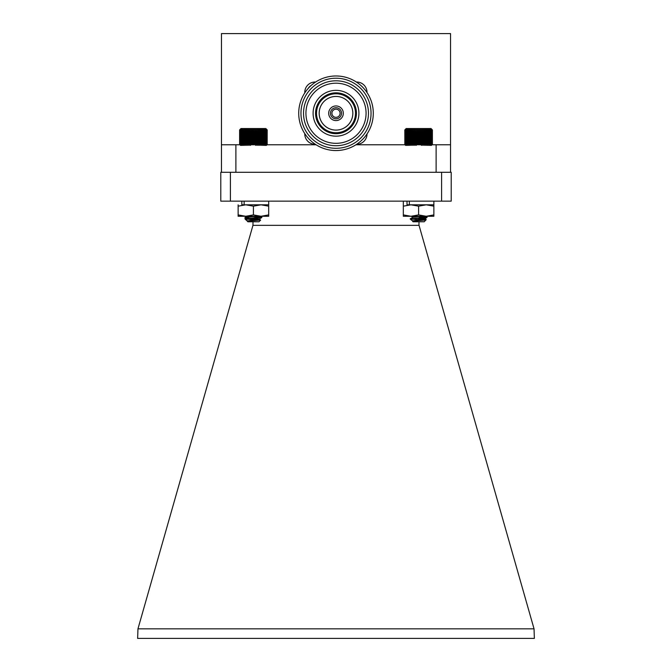 <?xml version="1.0" encoding="UTF-8"?>
<svg xmlns="http://www.w3.org/2000/svg" width="672" height="672" viewBox="0 0 672 672"><rect width="100%" height="100%" fill="white"/><g stroke="black" fill="none" stroke-linecap="round" stroke-linejoin="round"><path stroke-width="1.01" d="M245.885 218.35L245.12 217.955L248.884 217.451M246.54 217.972L245.036 217.51L247.514 217.098M253.025 218.904L251.866 218.904L253.025 219.114M247.506 221.382L246.632 220.399M250.186 219.358L253.025 219.064M407.022 201.146L407.022 204.817L433.877 204.817L409.332 204.817L409.332 201.146M418.975 217.753L426.964 216.896L423.805 216.266M423.755 216.896L426.972 216.266M425.048 219.904L419.336 219.139M418.975 219.173L424.553 218.249L426.224 219.652M419.815 219.559L424.553 218.728M263.861 144.766L263.836 145.404M264.734 144.766L264.608 145.404M265.49 144.766L265.264 145.404M266.112 144.766L265.784 145.404M266.591 144.766L266.171 145.404M266.927 144.766L266.414 145.404M267.154 144.766L267.204 129.923L266.524 129.234L267.179 129.923L266.414 129.234L266.994 129.923L266.171 129.234L266.658 129.923L265.784 129.234L266.179 129.923L265.264 129.234L265.558 129.923L264.608 129.234L264.81 129.923L263.836 129.234L263.936 129.923L262.954 129.234L262.945 129.923L261.954 129.234L261.845 129.923L260.87 129.234L260.66 129.923L259.703 129.234L259.392 129.923L258.468 129.234L258.056 129.923L257.174 129.234L256.67 129.923L255.839 129.234L255.251 129.923L254.478 129.234L253.814 129.923L253.109 129.234L252.37 129.923L251.74 129.234L250.933 129.923L250.387 129.234L249.53 129.923L249.068 129.234L248.161 129.923L247.8 129.234L246.859 129.923L246.59 129.234L245.624 129.923L245.456 129.234L244.474 129.923L244.406 129.234L242.483 129.923L242.617 129.234L241.66 129.923L241.903 129.234L240.962 129.923L241.307 129.234L240.408 129.923L240.845 129.234L239.988 129.923L240.517 129.234L239.728 129.923L240.332 129.234L239.61 129.923L240.29 129.234L239.61 129.923L239.61 144.715M240.517 145.404L240.055 144.766M240.845 145.404L240.475 144.766M241.307 145.404L241.038 144.766M241.903 145.404L241.735 144.766M242.617 145.404L242.558 144.766M243.457 145.404L243.499 144.766M244.406 145.404L244.549 144.766M245.456 145.404L245.7 144.766M246.59 145.404L246.935 144.766M247.8 145.404L248.237 144.766M249.068 145.404L249.598 144.766M250.387 145.404L251 144.766M255.192 144.766L255.839 145.404M256.612 144.766L257.174 145.404M257.989 144.766L258.468 145.404M262.87 144.766L262.954 145.404M259.316 144.766L259.703 145.404M260.585 144.766L260.87 145.404M247.624 218.904L246.137 220.063L244.978 218.904L261.769 217.568L250.715 216.342M244.978 218.904L261.836 217.006L256.292 216.266M260.618 220.122L258.972 221.768L247.842 221.768L247.422 221.273L249.077 221.021L260.602 220.072L246.859 219.164M246.137 220.063L247.556 220.945L259.258 219.03L253.411 217.972M247.506 220.752L248.279 220.996M247.909 217.258L247.708 216.838L251.37 216.266M247.456 220.828L247.456 221.256L259.358 219.4L250.748 218.165M245.036 218.845L247.708 217.316L255.931 216.266M239.996 129.52L240.979 128.545L265.835 128.545L266.818 129.52M267.204 129.923L266.524 129.234M261.769 144.766L261.954 145.404M262.954 129.234L262.954 144.766M263.936 129.923L263.936 144.715M262.945 144.715L262.945 129.923M261.954 129.234L261.954 144.766M261.845 129.923L261.845 144.715M264.81 129.923L264.81 144.715M265.558 129.923L265.558 144.715M266.179 129.923L266.179 144.715M266.658 129.923L266.658 144.715M266.994 129.923L266.994 144.715M267.179 129.923L267.179 144.715M239.728 129.923L239.728 144.715M239.988 129.923L239.988 144.715M240.408 129.923L240.408 144.715M240.962 129.923L240.962 144.715M241.66 129.923L241.66 144.715M242.483 129.923L242.483 144.715M243.424 129.923L243.424 144.715M244.406 129.234L244.406 144.766M244.474 129.923L244.474 144.715M245.456 129.234L245.456 144.766M245.624 129.923L245.624 144.715M246.59 129.234L246.59 144.766M246.859 129.923L246.859 144.715M247.8 129.234L247.8 144.766M248.161 129.923L248.161 144.715M249.068 129.234L249.068 144.766M249.53 129.923L249.53 144.715M250.387 129.234L250.387 144.766M250.933 129.923L250.933 144.715M251.74 129.234L251.74 144.766M252.37 129.923L252.37 144.715M253.109 129.234L253.109 144.766M253.814 129.923L253.814 144.715M254.478 129.234L254.478 144.766M255.251 129.923L255.251 144.715M255.839 129.234L255.839 144.766M256.67 129.923L256.67 144.715M257.174 129.234L257.174 144.766M258.056 129.923L258.056 144.715M258.468 129.234L258.468 144.766M259.392 129.923L259.392 144.715M259.703 129.234L259.703 144.766M260.66 129.923L260.66 144.715M260.87 129.234L260.87 144.766M428.476 144.766L428.518 145.404M429.425 144.766L429.366 145.404M430.248 144.766L430.088 145.404M430.954 144.766L430.685 145.404M431.516 144.766L431.155 145.404M431.936 144.766L431.483 145.404M432.398 144.715L432.398 129.923L431.718 129.234L432.398 129.923L431.668 129.234L432.281 129.923L431.483 129.234L432.004 129.923L431.155 129.234L431.584 129.923L430.685 129.234L431.029 129.923L430.088 129.234L430.324 129.923L429.366 129.234L429.5 129.923L428.518 129.234L428.56 129.923L427.568 129.234L427.501 129.923L426.518 129.234L426.35 129.923L425.384 129.234L425.116 129.923L424.175 129.234L423.805 129.923L422.898 129.234L422.436 129.923L421.579 129.234L421.033 129.923L420.227 129.234L419.597 129.923L418.858 129.234L418.152 129.923L417.488 129.234L416.716 129.923L416.128 129.234L415.296 129.923L414.8 129.234L413.91 129.923L413.507 129.234L412.574 129.923L412.272 129.234L411.314 129.923L411.104 129.234L410.13 129.923L410.021 129.234L408.047 129.923L408.148 129.234L407.173 129.923L407.375 129.234L406.426 129.923L406.728 129.234L405.812 129.923L406.207 129.234L405.342 129.923L405.829 129.234L405.006 129.923L405.586 129.234L404.83 129.923L405.485 129.234L404.804 129.923L404.855 144.766M405.586 145.404L405.073 144.766M405.829 145.404L405.409 144.766M406.207 145.404L405.888 144.766M406.728 145.404L406.501 144.766M407.375 145.404L407.249 144.766M408.148 145.404L408.122 144.766M409.03 145.404L409.114 144.766M410.021 145.404L410.206 144.766M411.104 145.404L411.39 144.766M412.272 145.404L412.65 144.766M413.507 145.404L413.977 144.766M414.8 145.404L415.355 144.766M416.128 145.404L416.774 144.766M420.966 144.766L421.579 145.404M422.369 144.766L422.898 145.404M427.426 144.766L427.568 145.404M423.73 144.766L424.175 145.404M425.04 144.766L425.384 145.404M412.448 218.904L411.239 219.979L410.172 218.879L426.964 217.526L415.926 216.3M410.172 218.879L427.031 216.972L421.974 216.266M425.838 220.097L424.166 221.768L413.036 221.768L412.591 221.248L413.994 221.021L425.821 220.046L411.844 219.131M411.239 219.979L412.751 220.903L424.452 218.996L418.606 217.938M412.726 220.693L413.532 220.945M413.112 217.224L412.81 216.838L416.22 216.266M412.65 220.786L412.65 221.214L424.553 219.358L415.96 218.123M410.231 218.812L412.81 217.316L420.781 216.266M405.233 129.478L406.174 128.545L431.029 128.545L431.97 129.478M405.485 129.234L404.804 129.923M426.275 144.766L426.518 145.404M427.568 129.234L427.568 144.766M428.56 129.923L428.56 144.715M427.501 144.715L427.501 129.923M426.518 129.234L426.518 144.766M426.35 129.923L426.35 144.715M429.5 129.923L429.5 144.715M430.324 129.923L430.324 144.715M431.029 129.923L431.029 144.715M431.584 129.923L431.584 144.715M432.004 129.923L432.004 144.715M432.281 129.923L432.281 144.715M404.83 129.923L404.83 144.715M405.006 129.923L405.006 144.715M405.342 129.923L405.342 144.715M405.812 129.923L405.812 144.715M406.426 129.923L406.426 144.715M407.173 129.923L407.173 144.715M408.047 129.923L408.047 144.715M409.03 129.234L409.03 144.766M409.038 129.923L409.038 144.715M410.021 129.234L410.021 144.766M410.13 129.923L410.13 144.715M411.104 129.234L411.104 144.766M411.314 129.923L411.314 144.715M412.272 129.234L412.272 144.766M412.574 129.923L412.574 144.715M413.507 129.234L413.507 144.766M413.91 129.923L413.91 144.715M414.8 129.234L414.8 144.766M415.296 129.923L415.296 144.715M416.128 129.234L416.128 144.766M416.716 129.923L416.716 144.715M417.488 129.234L417.488 144.766M418.152 129.923L418.152 144.715M418.858 129.234L418.858 144.766M419.597 129.923L419.597 144.715M420.227 129.234L420.227 144.766M421.033 129.923L421.033 144.715M421.579 129.234L421.579 144.766M422.436 129.923L422.436 144.715M422.898 129.234L422.898 144.766M423.805 129.923L423.805 144.715M424.175 129.234L424.175 144.766M425.116 129.923L425.116 144.715M425.384 129.234L425.384 144.766M241.828 201.146L241.828 204.817L268.682 204.817L244.138 204.817L244.138 201.146M315.311 144.27A10.34 10.34 0 0 1 304.777 133.619M331.918 113.257A4.091 4.091 0 0 1 338.05 109.721A4.091 4.091 0 0 1 338.05 116.802A4.091 4.091 0 0 1 331.918 113.257M298.721 113.257A37.279 37.279 0 0 1 354.648 80.976A37.279 37.279 0 0 1 354.648 145.547A37.279 37.279 0 0 1 298.721 113.257M300.964 113.257A35.036 35.036 0 0 1 353.522 82.916A35.036 35.036 0 0 1 353.522 143.606A35.036 35.036 0 0 1 300.964 113.257M303.534 113.257A32.474 32.474 0 0 1 352.237 85.142A32.474 32.474 0 0 1 352.237 141.38A32.474 32.474 0 0 1 303.534 113.257M305.936 113.257A30.064 30.064 0 0 1 351.036 87.226A30.064 30.064 0 0 1 351.036 139.297A30.064 30.064 0 0 1 305.936 113.257M313.102 113.257A22.907 22.907 0 0 1 347.458 93.425A22.907 22.907 0 0 1 347.458 133.098A22.907 22.907 0 0 1 313.102 113.257M315.563 113.257A20.446 20.446 0 0 1 346.223 95.558A20.446 20.446 0 0 1 346.223 130.964A20.446 20.446 0 0 1 315.563 113.257M316.52 113.257A19.48 19.48 0 0 1 345.744 96.39A19.48 19.48 0 0 1 345.744 130.133A19.48 19.48 0 0 1 316.52 113.257M319.166 113.257A16.834 16.834 0 0 1 344.425 98.683A16.834 16.834 0 0 1 344.425 127.84A16.834 16.834 0 0 1 319.166 113.257M319.183 113.257A16.825 16.825 0 0 1 344.417 98.692A16.825 16.825 0 0 1 344.417 127.831A16.825 16.825 0 0 1 319.183 113.257M328.692 113.257A7.308 7.308 0 0 1 339.662 106.932A7.308 7.308 0 0 1 339.662 119.591A7.308 7.308 0 0 1 328.692 113.257M330.473 113.257A5.536 5.536 0 0 1 338.772 108.469A5.536 5.536 0 0 1 338.772 118.054A5.536 5.536 0 0 1 330.473 113.257M356.37 82.034A10.34 10.34 0 0 1 367.013 92.568M367.021 133.955A10.34 10.34 0 0 1 356.689 144.278M304.786 92.887A10.34 10.34 0 0 1 315.63 82.043M436.12 172.284L436.12 144.766L450.551 144.766L450.551 33.6L221.458 33.6L221.458 144.766L316.075 144.766M450.551 144.766L450.551 172.284M355.933 144.766L436.12 144.766M235.889 144.766L235.889 172.284M221.458 172.284L221.458 144.766M220.794 172.284L451.214 172.284L451.214 201.146L220.794 201.146L220.794 172.284M419.042 225.338L252.958 225.338L137.962 628.824L534.038 628.824L418.975 225.103L418.975 221.768M534.038 628.824L534.358 638.4L137.642 638.4L137.962 628.824M252.958 225.338L253.025 221.768M253.025 219.509L253.025 217.938M418.975 217.98L418.975 219.517M230.412 172.284L230.412 201.146M441.588 172.284L441.588 201.146M403.326 216.266L403.326 214.906L410.962 216.266L418.606 214.906L426.241 216.266L433.877 214.906L433.877 216.266L403.326 216.266M403.326 201.146L403.326 214.906M403.326 206.178L410.962 204.817L418.606 206.178L418.606 214.906M418.606 206.178L426.241 204.817L433.877 206.178L433.877 214.906M433.877 206.178L433.877 201.146M410.172 216.266L410.97 216.266M238.132 216.266L238.132 214.906L245.767 216.266L253.411 214.906L261.047 216.266L268.682 214.906L268.682 216.266L238.132 216.266M238.132 204.817L238.132 214.906M238.132 206.178L245.767 204.817L253.411 206.178L253.411 214.906M253.411 206.178L261.047 204.817L268.682 206.178L268.682 214.906M268.682 206.178L268.682 201.146M244.978 216.266L245.776 216.266M308.826 138.785A7.938 7.938 0 0 0 310.195 140.162M362.888 87.436A7.938 7.938 0 0 0 361.544 86.108M311.086 85.529A7.938 7.938 0 0 0 308.272 88.343M244.978 217.585L244.978 218.056M245.65 218.492L245.045 218.14M245.036 217.51L246.632 216.586M427.031 216.342L427.031 216.812M424.452 218.358L426.964 216.896L425.888 216.266M261.836 217.006L261.836 217.484M259.358 219.4L259.358 218.921M247.456 217.434L247.456 217.006M259.258 219.03L261.769 217.568M247.556 217.123L246.095 216.266M261.778 216.938L260.627 216.266M260.602 220.072L259.274 219.29M427.031 216.972L427.031 217.451M424.553 219.358L424.553 218.879M412.65 217.4L412.65 216.972M424.452 218.996L426.964 217.526M412.751 217.081L411.356 216.266M425.821 220.046L424.469 219.257"/></g></svg>
